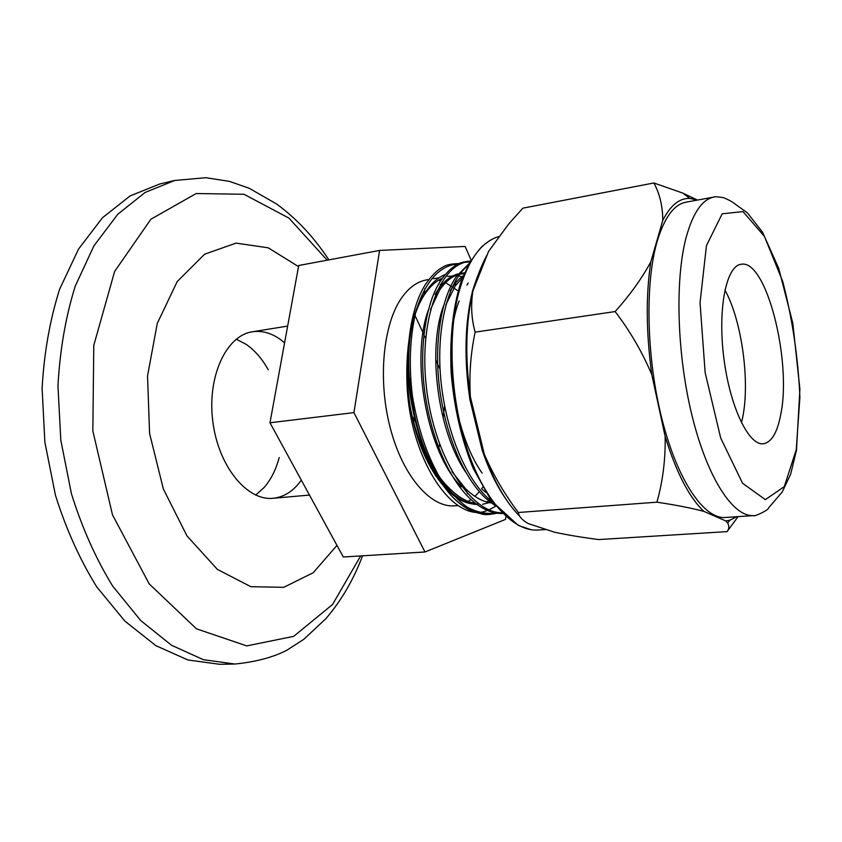 <?xml version="1.0" encoding="UTF-8"?>
<svg xmlns="http://www.w3.org/2000/svg" width="842" height="842" viewBox="0 0 842 842"><rect width="100%" height="100%" fill="white"/><g stroke="black" fill="none" stroke-linecap="round" stroke-linejoin="round"><path stroke-width="1.26" d="M406.97 369.217L408.117 373.048M408.391 373.995L411.222 386.068M413.548 403.255L414.043 415.611M414.043 416.685L413.875 422.642M440.061 369.228L437.914 364.639M437.672 364.112L435.714 359.923M425.61 338.263L424.61 336.105M423.894 334.579L414.917 315.329M435.451 475.719L435.651 474.151M438.735 450.68L439.008 448.586M439.261 446.692L439.587 444.218M443.05 417.842L443.745 412.548M443.829 411.906L444.597 406.002M471.12 260.157L465.142 246.432L379.595 250.432L298.721 265.493L269.977 422.768L343.304 556.994L424.989 551.984L505.558 519.377L505.832 516.851M379.595 250.432L353.935 412.612L424.989 551.984M269.977 422.768L353.935 412.612M487.297 510.42C454.038 525.113 408.58 458.911 406.897 380.679C405.928 342.168 412.275 312.466 425.947 291.574L426.336 290.995C431.957 282.786 438.272 277.292 445.292 274.513M496.012 506.095L488.928 509.842M476.456 504.063C452.954 505.095 425.978 472.615 413.832 424.168C401.592 375.806 406.854 320.16 424.978 293.89C430.188 286.291 436.009 281.039 442.45 278.134M447.544 276.387L456.922 275.723M458.616 275.934L462.868 276.892M488.676 500.906L486.971 501.706M477.867 503.99L476.551 504.063M458.174 505.547L454.869 505.81C430.851 508.073 402.96 476.54 390.341 428.294C377.605 380.142 383.005 324.107 401.739 297.731C409.054 287.438 417.379 281.491 426.705 279.881L428.925 279.502M438.524 280.239L440.766 280.828M445.513 282.607L458.174 290.964M482.655 487.329L481.603 488.813M479.361 491.696L474.92 496.401M471.057 499.58L466.236 502.548M519.725 516.199C505.958 502.369 494.149 481.729 484.308 454.28L470.362 396.761C469.047 374.922 470.636 353.377 475.13 332.137L615.123 311.561C630.069 331.074 642.299 352.114 651.813 374.69C646.098 332.664 645.761 295.068 650.813 261.894C641.836 278.492 629.942 295.047 615.123 311.561M656.907 502.19C675.484 504.947 691.145 508.021 703.891 511.389C689.251 497.622 676.337 472.657 665.159 436.503C665.548 459.553 662.801 481.445 656.907 502.19L518.356 512.494C518.788 516.399 522.135 520.114 528.397 523.64L554.615 532.228C567.718 535.038 582.432 537.491 598.757 539.564L727.088 531.618L738.087 516.63M736.739 516.714L729.961 520.156L725.836 520.956L727.667 523.05C729.361 526.008 729.161 528.86 727.088 531.618M724.909 289.985C741.907 320.57 750.317 382.321 742.465 418.442L741.465 422.81M780.744 414.527C792.048 360.839 766.146 258.505 741.002 264.304C726.267 265.893 717.594 308.656 723.783 357.566C729.782 406.507 748.685 445.839 763.368 443.755C771.514 442.376 777.303 432.641 780.744 414.527M753.706 515.578L725.362 517.483C704.322 519.303 677.915 481.508 662.233 420.169C646.509 358.955 644.74 283.722 657.149 241.433C664.391 217.52 674.021 204.427 686.062 202.164L714.005 197.049C702.449 199.228 693.25 212.352 686.409 236.444C674.716 279.039 676.863 355.082 692.377 417.022C707.848 479.077 733.498 517.356 753.706 515.578C752.464 517.42 768.493 510.515 768.683 507.768L782.26 491.949L790.627 474.267L796.469 450.333L799.9 389.13L792.817 323.212L778.724 268.356L762.515 232.181L747.475 212.942L734.403 203.554C732.161 201.691 728.541 199.722 723.541 197.649C717.1 196.702 713.921 196.502 714.005 197.049M697.481 200.08L682.925 193.144L653.887 182.977C659.77 193.849 662.728 206.311 662.77 220.394C670.495 205.248 679.526 197.933 689.872 198.438L697.281 200.112M662.77 220.394L650.813 261.894M651.813 374.69L665.159 436.503M703.891 511.389L725.836 520.956M653.887 182.977L522.893 208.163L508.873 223.772L488.592 251.369L472.878 290.964C465.742 322.328 464.9 357.587 470.362 396.761M518.356 512.494C504.674 494.38 493.328 474.983 484.308 454.28M475.13 332.137C471.457 319.002 470.71 305.278 472.878 290.964L472.52 291.058C476.982 276.913 481.592 265.304 486.35 256.221L487.213 254.852M506.021 499.243C496.833 486.108 488.886 469.762 482.182 450.186L483.329 450.249M482.182 450.186L469.92 399.676L471.036 399.571M298.521 266.598L268.272 247.822L236.034 243.117L204.595 254.221L177.23 281.523L157.275 323.402L147.529 376.006L149.592 433.493L163.359 488.992L187.008 535.965L217.415 569.424L250.863 586.695L283.775 587.327L313.203 572.728L336.968 545.406M234.95 664.033L203.385 659.686L171.463 645.225L140.677 620.512L112.66 586.053C95.82 558.635 82.074 527.829 71.402 493.623L60.813 440.198L57.961 385.815C59.908 350.04 65.676 316.792 75.264 286.08L93.967 245.801L117.754 214.289L145.15 192.429L174.683 180.472L159.854 183.956L130.1 195.923L102.503 217.72L78.527 249.095L59.656 289.143C49.962 319.665 44.11 352.682 42.1 388.204L44.879 442.187L55.435 495.201C66.108 529.144 79.885 559.719 96.767 586.916L124.89 621.112L155.833 645.635L187.945 659.991L219.72 664.296L234.95 664.033C256.021 661.875 273.355 657.255 286.954 650.171L303.846 639.278L325.801 618.744C341.273 600.767 353.514 579.791 362.534 555.815M268.261 369.796C262.136 358.808 254.8 350.346 246.243 344.399L236.234 339.179M255.663 495.075L264.083 487.55C270.924 479.698 275.955 469.689 279.197 457.532M284.585 342.852C274.345 333.916 263.63 330.222 252.432 331.78C226.393 335.348 207.027 376.342 212.794 421.263C218.225 466.215 247.064 501.2 273.187 498.275C284.249 497.054 293.616 491.002 301.31 480.108M485.666 492.37L481.803 489.002L485.623 492.296M445.85 304.878L455.217 285.933L462.521 277.786M491.212 502.927C482.792 501.811 474.246 497.085 465.584 488.749L451.996 471.667M430.472 309.53L439.671 289.964C445.008 281.954 451.133 276.692 458.037 274.187M460.427 273.471L464.563 272.808M476.319 503.958C467.436 502.621 458.501 497.443 449.491 488.402C408.991 450.88 395.066 334.863 424.273 294.079L426.336 290.995M495.107 505.642L485.518 498.106C463.679 477.667 445.681 435.388 439.577 388.341C433.767 343.231 441.25 297.51 456.532 276.292L469.152 263.493M502.295 513.567C491.033 513.578 479.951 508.284 469.068 497.685C447.807 476.919 430.494 435.809 424.589 390.309C418.979 346.704 426.031 302.278 440.808 280.533C446.05 273.018 451.196 267.882 456.227 265.125C458.806 263.041 463.574 261.694 470.552 261.083M466.142 262.167L470.057 261.925M495.043 512.873C481.498 516.693 467.394 511.452 452.733 497.169C430.946 473.657 416.632 438.693 409.78 392.267C404.392 350.156 410.98 307.098 425.221 284.859C431.388 275.787 437.219 269.914 442.713 267.24C445.755 264.904 451.249 263.693 459.164 263.609M452.122 264.63L457.543 264.409M492.033 501.706C466.994 482.056 445.965 432.704 440.829 379.721C435.903 328.348 448.102 280.639 467.92 265.777M502.306 512.81C470.573 513.283 434.072 456.764 426.368 387.036C418.548 318.75 440.987 261.283 470.888 261.588M495.864 513.031C486.623 514.325 477.035 512.346 467.1 507.094C457.08 499.748 447.691 489.381 438.945 475.983C426.389 453.743 417.548 427.01 412.391 395.782C408.759 365.386 409.865 337.6 415.727 312.424C424.494 281.744 440.261 264.767 458.311 264.02M482.15 473.078C452.975 432.262 441.461 345.336 459.153 300.962M466.836 285.143L468.236 283.08M465.847 472.362C437.914 431.82 426.989 349.556 443.639 305.541M450.196 290.922C454.017 284.291 458.406 279.218 463.342 275.692M461.479 486.876C427.473 453.512 410.054 360.344 428.283 310.193M435.103 294.437C441.534 283.133 449.27 276.271 458.301 273.85M460.49 273.397L464.447 273.071M490.423 502.316L482.603 504.305M476.94 504.421C445.85 504.19 410.917 445.639 406.897 380.679M796.248 449.765L799.9 397.171C798.111 357.24 792.375 318.644 782.702 281.396L764.441 236.423L743.012 211.605L722.183 213.805L706.449 245.664L700.039 302.752L705.143 372.617L720.689 438.008L742.549 483.234L765.325 499.632L784.26 486.676L796.248 449.765M469.92 399.676C463.953 359.271 464.816 323.065 472.52 291.058M498.632 236.613C480.908 241.875 467.563 260.778 458.585 293.332C447.113 337.695 450.954 402.813 468.394 452.691C485.845 502.642 514.136 531.849 538.196 530.039L546.279 529.492M327.191 260.199L288.953 218.11L243.991 194.27L196.186 193.534L150.897 219.225L114.628 271.429L93.788 345.346L92.841 430.967L112.491 514.851L149.202 583.885L196.428 628.806L246.738 645.898L293.647 636.363L332.548 604.503L360.671 555.92M273.187 498.275L309.477 495.064M252.432 331.78L287.648 326.096M456.027 279.954L455.217 285.933M467.52 493.728L465.584 488.749M440.355 284.291L439.671 289.964C445.639 281.607 451.586 276.586 457.511 274.902M451.238 493.128L449.491 488.402C458.332 497.201 467.036 502.2 475.593 503.411M424.831 288.701L424.273 294.079L425.947 291.574M496.99 513.22C485.676 515.262 486.087 514.557 482.803 514.315L471.731 511.031C465.247 508.073 458.911 503.453 452.733 497.169M459.848 274.239L464.216 273.597M489.528 502.232L490.076 502.043M433.43 278.723L439.166 277.744M729.961 520.156L727.667 523.05M689.872 198.438L682.925 193.144M494.717 237.991C491.002 239.623 486.644 242.58 481.635 246.874C473.351 256.01 466.3 268.219 460.458 283.533C452.649 309.172 449.565 339.189 451.207 373.564C454.217 408.191 461.553 439.787 473.183 468.341L491.233 500.622L518.304 525.44L531.07 529.713M174.683 180.472L205.837 177.704L229.392 181.367L249.221 188.282L276.523 203.943C296.605 218.636 314.045 237.286 328.854 259.883"/></g></svg>
